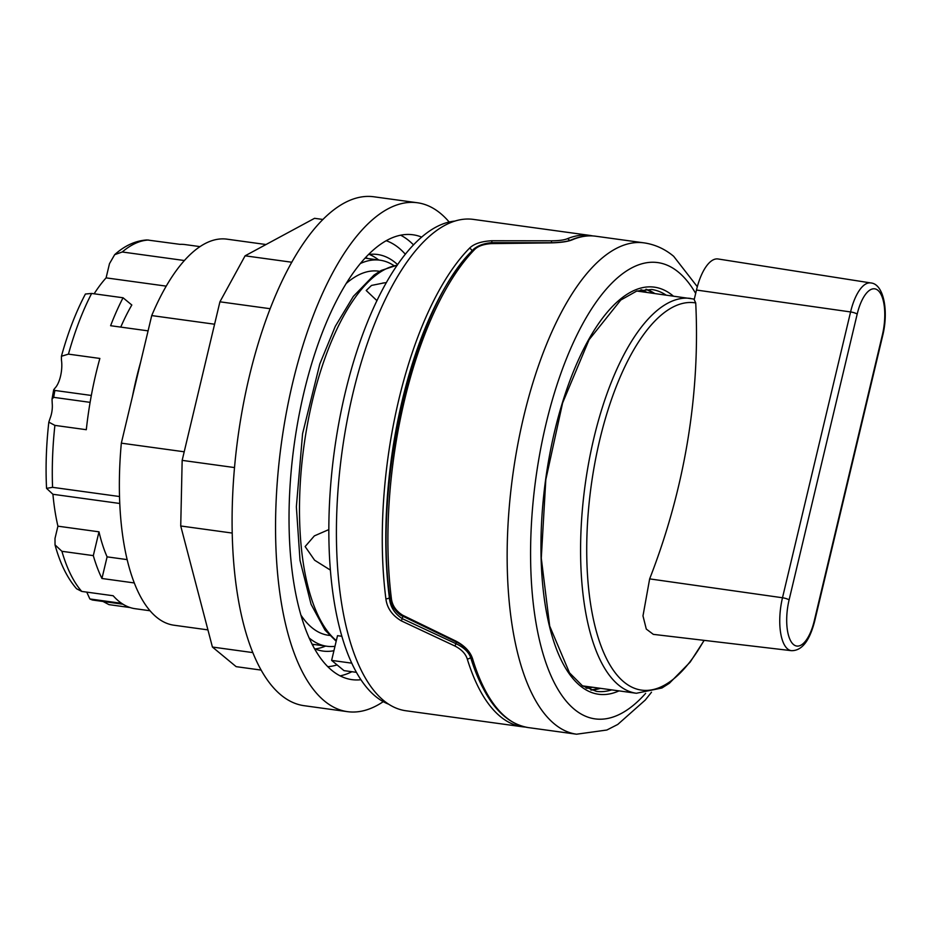 <?xml version="1.0" encoding="UTF-8"?>
<svg xmlns="http://www.w3.org/2000/svg" width="931" height="931" viewBox="0 0 931 931"><rect width="100%" height="100%" fill="white"/><g stroke="black" fill="none" stroke-linecap="round" stroke-linejoin="round"><path stroke-width="1.4" d="M696.469 290.041A44.281 17.584 -82.2 0 1 718.115 258.981L870.788 282.943A41.348 16.421 97.8 0 0 850.585 311.943L782.494 597.76A41.348 16.421 97.8 0 0 791.431 650.676C801.789 650.839 809.516 641.052 814.625 621.326A5.318 1.164 13.4 0 0 814.288 620.756A36.03 14.314 -82.2 0 1 793.538 644.555A36.03 14.314 -82.2 0 1 789.092 599.948A5.318 1.164 -166.6 0 0 782.494 597.76L649.652 578.884A661.929 594.455 -49.3 0 0 695.725 302.936L694.189 299.654L696.469 290.041L850.585 311.943A5.318 1.164 -166.6 0 1 857.183 314.119A36.03 14.314 -82.2 0 1 877.933 290.332A36.03 14.314 -82.2 0 1 882.379 334.939L814.288 620.756M582.515 685.856A199.269 79.135 97.8 0 0 583.19 685.961L636.362 693.269L661.929 687.997L669.401 683.238L690.162 662.104L704.197 640.365M694.305 299.13L637.479 291.124A199.269 79.135 97.8 0 0 636.804 291.042M791.431 650.676L653.329 634.36L646.289 629.065L642.984 615.903L649.652 578.884M695.725 302.936A195.522 77.657 97.8 0 0 586.844 560.101A195.522 77.657 97.8 0 0 704.022 640.342M571.355 239.849A2.653 2.374 67.2 0 1 571.378 239.849A2.653 2.374 67.2 0 1 571.378 239.837A2.653 2.374 67.2 0 1 572.518 239.698A247.983 98.488 -82.2 0 1 595.793 236.23C587.81 235.147 579.664 236.358 571.378 239.849C567.666 241.501 560.904 242.467 551.105 242.758L551.082 242.875C560.974 242.63 568.131 241.571 572.518 239.698M551.105 242.758L491.207 243.422C481.362 244.667 475.206 246.924 472.75 250.183A2.653 2.141 44.1 0 1 474.484 249.659C477.731 246.238 483.305 244.225 491.207 243.619L551.082 242.875M472.75 250.183C414.202 306.602 373.122 479.512 389.821 597.423A2.653 1.362 -7.2 0 0 391.381 598.447A247.983 98.488 -82.2 0 1 474.484 249.659M389.821 597.423C389.996 605.511 399.073 615.333 402.506 616.066L402.681 615.216C395.931 610.969 392.172 605.383 391.381 598.447M402.506 616.066L456.085 641.925L456.178 641.226L402.681 615.216M456.085 641.925C462.8 644.741 467.793 650.047 471.063 657.81A2.653 1.839 -16.8 0 0 472.645 658.939C470.388 651.851 464.906 645.951 456.178 641.226M94.147 293.789A162.075 64.367 -82.2 0 1 106.099 277.869L109.486 263.671L114.676 254.663L122.252 251.987L184.419 260.529M134.227 582.934L101.945 578.488L107.1 556.854A162.075 64.367 -82.2 0 1 98.989 531.822L93.309 555.621L61.912 551.303L55.034 544.868L54.999 538.444L57.92 526.178A162.075 64.367 -82.2 0 1 52.927 494.28L46.55 488.356L52.567 487.332L119.494 496.526M54.894 390.45L53.695 389.752L54.882 388.227A19.481 7.739 97.8 0 0 61.423 359.866L61.423 356.259L68.452 354.129L99.861 358.447A183.768 72.99 97.8 0 0 86.304 429.703L54.894 425.386L48.819 422.139L50.181 418.031A14.174 5.633 97.8 0 0 52.217 403.472L52.031 399.12L53.672 397.339A181.557 72.106 -82.2 0 1 54.894 390.45L91.331 395.454M482.747 687.543A245.33 97.429 -82.2 0 1 470.586 657.286A2.653 1.85 163 0 1 467.222 658.857A247.983 98.488 97.8 0 0 500.308 716.509A247.983 98.488 97.8 0 0 522.605 726.797L525.433 727.088M592.966 235.939L590.161 235.45A247.983 98.488 97.8 0 0 567.305 238.743A2.653 2.374 67.6 0 1 569.411 240.524M567.305 238.743C564.058 240.07 558.798 240.757 551.524 240.815L551.431 242.758M551.524 240.815L491.836 240.745L491.847 242.63L551.373 242.77M491.836 240.745C481.211 241.327 473.716 243.864 469.34 248.368A2.653 2.153 44.5 0 1 471.924 251.091C475.904 246.331 482.549 243.503 491.847 242.63L491.661 243.41M469.34 248.368A247.983 98.488 97.8 0 0 385.876 598.703A2.653 1.373 -7.3 0 0 389.367 597.667A245.33 97.429 -82.2 0 1 470.33 252.755M385.876 598.703C386.993 607.978 392.137 615.368 401.284 620.849L402.273 618.661C394.418 613.541 390.112 606.547 389.367 597.667L389.682 596.329M401.284 620.849L454.98 646.056L455.922 643.658L402.273 618.661L402.844 616.241M454.98 646.056C461.462 649.419 465.535 653.678 467.222 658.857M470.714 656.786L470.586 657.286C468.502 651.828 463.615 647.289 455.922 643.658L456.318 642.029M590.161 235.45L473.402 219.402A247.983 98.488 97.8 0 0 346.821 422.243A247.983 98.488 97.8 0 0 383.549 700.449A247.983 98.488 97.8 0 0 405.846 710.749L522.605 726.797M341.793 636.257L337.511 635.664L331.622 660.393L351.685 663.151M356.352 672.333L344.005 670.634L331.622 660.393M184.198 451.791L121.333 443.156L140.604 362.264L151.73 315.574L214.596 324.221M140.604 362.264A183.768 72.99 97.8 0 0 132.458 396.466M379.673 271.328L378.498 271.165A183.768 72.99 97.8 0 0 346.332 283.373M393.964 265.638A194.847 77.378 97.8 0 0 379.999 260.191A194.847 77.378 97.8 0 0 360.472 263.473M308.999 637.828A194.847 77.378 97.8 0 0 326.921 646.254A194.847 77.378 97.8 0 0 334.974 646.312M300.76 614.856A183.768 72.99 97.8 0 0 311.908 627.657A183.768 72.99 97.8 0 0 328.434 635.279L329.609 635.442M265.998 244.527L227.001 239.162A194.847 77.378 97.8 0 0 151.73 315.574M121.333 443.156A194.847 77.378 97.8 0 0 173.922 625.213L207.927 629.891M148.087 330.866L110.603 325.71A183.768 72.99 -82.2 0 1 123.055 297.769L91.645 293.451L85.419 294.021C75.911 311.978 67.916 332.716 61.423 356.259M120.751 327.107A162.075 64.367 97.8 0 1 131.818 305.007L123.055 297.769M107.1 556.854L127.105 559.612M101.945 578.488A183.768 72.99 -82.2 0 1 93.309 555.621M55.022 544.879C60.084 563.418 67.265 578.046 76.575 588.753L81.753 591.429L113.163 595.747A183.768 72.99 97.8 0 0 135.17 608.711L149.961 610.748M130.084 607.547L108.985 604.638L103.027 601.473M200.025 246.622L185.234 244.597A183.768 72.99 97.8 0 0 180.02 244.353L147.04 239.954C135.577 240.664 124.789 245.575 114.664 254.663M106.099 277.869L166.23 286.131M52.927 494.28L119.738 503.473M57.92 526.178L98.989 531.822M53.672 397.339L90.109 402.355M122.985 604.219L92.53 600.03A181.557 72.106 -82.2 0 1 89.876 598.959L121.612 603.323M89.876 598.959L86.746 592.116M640.598 289.995A201.038 79.845 -82.2 0 1 647.15 292.462M592.861 687.287A201.038 79.845 -82.2 0 1 585.89 687.893M455.05 221.066A244.888 97.255 97.8 0 0 334.415 450.604A244.888 97.255 97.8 0 0 388.634 704.185M328.806 529.599L314.352 535.895L305.135 546.555L314.585 560.194L330.342 570.063M384.166 282.884L371.504 285.433L366.209 290.495L376.974 300.69M417.437 202.76L373.948 196.79A256.84 102.003 97.8 0 0 249.171 377.043A256.84 102.003 97.8 0 0 303.983 705.675L347.461 711.656A256.84 102.003 -82.2 0 1 281.395 443.319A256.84 102.003 -82.2 0 1 417.437 202.76A256.84 102.003 -82.2 0 1 449.184 222.032M383.246 701.671A256.84 102.003 -82.2 0 1 347.461 711.656M261.029 670.076L236.148 666.654L212.419 647.045L252.708 652.584M232.156 533.056L180.73 525.98L212.419 647.045M234.484 467.56L182.162 460.368L180.73 525.98M270.188 308.72L219.925 301.807L182.162 460.368M291.822 262.239L245.097 255.816L219.925 301.807M360.867 679.735A224.511 89.167 -82.2 0 1 351.871 679.63A224.511 89.167 -82.2 0 1 303.96 392.358A224.511 89.167 -82.2 0 1 413.027 234.787A224.511 89.167 -82.2 0 1 421.72 237.126M368.583 254.512A200.153 79.496 -82.2 0 1 377.509 254.489A200.153 79.496 -82.2 0 1 397.63 264.66M333.926 650.711A200.153 79.496 -82.2 0 1 322.976 651.072A200.153 79.496 -82.2 0 1 314.399 648.639M322.976 219.472L314.55 218.32L245.097 255.816M814.625 621.326L882.716 335.509A5.318 1.164 -166.6 0 0 882.379 334.939M789.092 599.948L857.183 314.119M690.651 298.444A199.269 79.135 97.8 0 0 593.838 438.292A199.269 79.135 97.8 0 0 636.362 693.269M595.793 236.23L644.112 242.875A247.983 98.488 -82.2 0 0 523.641 416.913A247.983 98.488 -82.2 0 0 576.557 734.21L528.238 727.577A247.983 98.488 -82.2 0 1 472.645 658.939M646.044 289.262A202.818 80.543 -82.2 0 1 654.737 293.498M600.46 688.335A202.818 80.543 -82.2 0 1 590.929 690.069M611.725 689.883A202.818 80.543 -82.2 0 1 596.399 691.349L582.422 685.798L569.516 672.857L549.697 626.086L541.283 558.111L545.81 479.674L562.615 402.914L589.067 339.745L620.768 300.05L636.699 291.077L651.642 289.494A202.818 80.543 -82.2 0 1 666.014 295.046M618.999 690.883A205.472 81.602 -82.2 0 1 554.608 431.402A205.472 81.602 -82.2 0 1 672.904 295.732A205.472 81.602 -82.2 0 1 673.288 296.046M645.649 693.351A230.271 91.447 -82.2 0 1 547.265 666.549A230.271 91.447 -82.2 0 1 545.938 424.245A230.271 91.447 -82.2 0 1 678.501 272.189A230.271 91.447 -82.2 0 1 695.666 293.416M61.912 551.303A183.768 72.99 97.8 0 0 81.753 591.429M91.645 293.451A183.768 72.99 97.8 0 0 68.452 354.129M54.894 425.386A183.768 72.99 97.8 0 0 52.567 487.332M148.623 240.035A183.768 72.99 97.8 0 0 122.252 251.987M643.81 291.007A202.818 80.543 97.8 0 0 641.529 289.797M586.739 688.323A202.818 80.543 97.8 0 0 589.253 687.776M336.335 640.609A193.52 76.854 -82.2 0 1 305.636 434.789A193.52 76.854 -82.2 0 1 397.211 265.277M386.26 240.733A215.655 85.652 -82.2 0 1 405.369 254.268M337.069 664.897A215.655 85.652 -82.2 0 1 327.7 666.677M340.083 675.883A224.511 89.167 97.8 0 0 351.93 671.717M413.539 244.923A224.511 89.167 97.8 0 0 400.667 235.217M365.674 257.538A196.616 78.088 -82.2 0 1 367.815 258.527M314.736 644.578A196.616 78.088 -82.2 0 1 312.409 644.95M315.062 648.93A200.153 79.496 97.8 0 0 325.617 646.079M378.696 260.017A200.153 79.496 97.8 0 0 369.304 254.419M882.716 335.509C888.837 310.71 883.659 283.862 870.788 282.943M528.238 727.577C503.124 723.224 484.073 699.972 471.063 657.81M645.939 289.262L654.237 293.428M590.836 690.034L599.948 688.265M644.112 242.875C655.028 244.492 664.885 248.973 673.683 256.316L697.319 286.736M576.557 734.21L606.849 730.02L617.742 724.458L645.253 700.065L651.514 692.21M46.55 488.356C45.491 467.094 46.247 445.018 48.819 422.139M53.695 389.752L52.031 399.12M336.184 641.25L325.047 630.136L311.059 604.277L300.015 560.404L296.361 506.825L302.575 433.695L319.81 363.94L335.288 326.339L353.361 296.384L374.006 275.087L381.175 270.479L397.339 265.091M382.618 283.082L386.423 282.593M365.103 258.143L379.999 260.191M312.025 644.205L326.921 646.254"/></g></svg>

